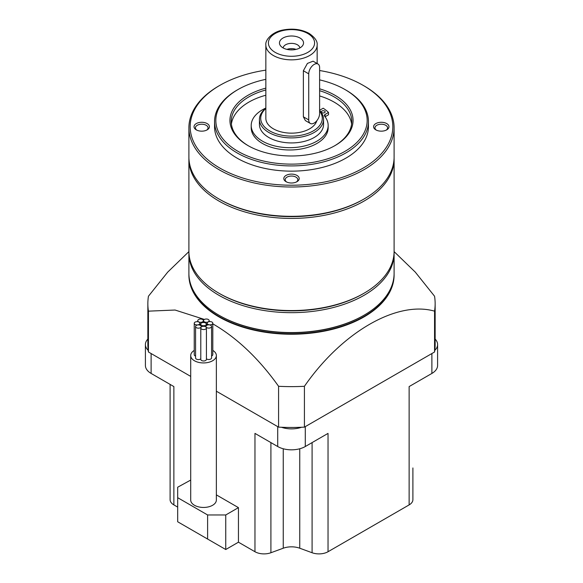 <?xml version="1.0" encoding="UTF-8"?>
<svg xmlns="http://www.w3.org/2000/svg" width="583" height="583" viewBox="0 0 583 583"><rect width="100%" height="100%" fill="white"/><g stroke="black" fill="none" stroke-linecap="round" stroke-linejoin="round"><path stroke-width="0.87" d="M207.985 324.374A2.82 1.632 0 0 0 211.061 324.724A2.82 1.632 0 0 0 212.802 323.215A2.82 1.632 0 0 0 211.972 322.064A2.82 1.632 0 0 0 208.903 321.714A2.82 1.632 0 0 0 207.154 323.215A2.82 1.632 0 0 0 207.985 324.374M211.585 355.973A2.82 1.632 0 0 0 212.802 354.632L212.802 323.215M204.341 321.801A2.82 1.632 0 0 0 207.417 322.151A2.82 1.632 0 0 0 209.159 320.643A2.82 1.632 0 0 0 208.335 319.491A2.82 1.632 0 0 0 205.26 319.141A2.82 1.632 0 0 0 203.518 320.643A2.82 1.632 0 0 0 204.341 321.801M198.592 321.838A2.82 1.632 0 0 0 201.667 322.188A2.82 1.632 0 0 0 203.409 320.686A2.82 1.632 0 0 0 202.578 319.535A2.82 1.632 0 0 0 199.503 319.178A2.82 1.632 0 0 0 197.761 320.686A2.82 1.632 0 0 0 198.592 321.838M195.057 324.461A2.82 1.632 0 0 0 198.133 324.811A2.82 1.632 0 0 0 199.874 323.31A2.82 1.632 0 0 0 199.043 322.151A2.82 1.632 0 0 0 195.975 321.801A2.82 1.632 0 0 0 194.234 323.31A2.82 1.632 0 0 0 195.057 324.461M194.234 323.31L194.234 354.719A2.82 1.632 0 0 0 195.057 355.87A2.82 1.632 0 0 0 195.575 356.111M196.405 327.69A2.82 1.632 0 0 0 199.481 328.04A2.82 1.632 0 0 0 201.222 326.538A2.82 1.632 0 0 0 200.392 325.387A2.82 1.632 0 0 0 197.316 325.03A2.82 1.632 0 0 0 195.575 326.538A2.82 1.632 0 0 0 196.405 327.69M195.575 326.538L195.575 357.955A2.82 1.632 0 0 0 196.405 359.106A2.82 1.632 0 0 0 200.792 358.815M201.616 329.096A2.82 1.632 0 0 0 204.691 329.446A2.82 1.632 0 0 0 206.433 327.945A2.82 1.632 0 0 0 205.61 326.793A2.82 1.632 0 0 0 202.534 326.436A2.82 1.632 0 0 0 200.792 327.945A2.82 1.632 0 0 0 201.616 329.096M200.792 327.945L200.792 359.354A2.82 1.632 0 0 0 201.616 360.513A2.82 1.632 0 0 0 204.691 360.862A2.82 1.632 0 0 0 206.433 359.354L206.433 327.945M201.536 325.263A2.82 1.632 0 0 0 204.611 325.62A2.82 1.632 0 0 0 206.353 324.112A2.82 1.632 0 0 0 205.529 322.96A2.82 1.632 0 0 0 202.454 322.61A2.82 1.632 0 0 0 200.712 324.112A2.82 1.632 0 0 0 201.536 325.263M206.768 327.617A2.82 1.632 0 0 0 209.844 327.974A2.82 1.632 0 0 0 211.585 326.465A2.82 1.632 0 0 0 210.762 325.314A2.82 1.632 0 0 0 207.686 324.964A2.82 1.632 0 0 0 205.945 326.465A2.82 1.632 0 0 0 206.768 327.617M206.433 358.8A2.82 1.632 0 0 0 206.768 359.033A2.82 1.632 0 0 0 209.844 359.383A2.82 1.632 0 0 0 211.585 357.882L211.585 326.465M194.234 350.434A12.826 7.404 0 0 0 190.707 355.528A12.826 7.404 0 0 0 194.467 360.768A12.826 7.404 0 0 0 208.444 362.371A12.826 7.404 0 0 0 216.359 355.528A12.826 7.404 0 0 0 212.802 350.412M190.707 355.528L190.707 500.039A12.826 7.404 0 0 0 194.467 505.279A12.826 7.404 0 0 0 208.444 506.882A12.826 7.404 0 0 0 216.359 500.039L216.359 355.528M207.614 514.964L177.684 497.685L177.684 521.77L207.614 539.049L207.614 514.964L225.752 514.964L238.447 507.633L216.359 494.88M190.707 480.071L177.684 487.213L177.684 497.685M225.752 514.964L225.752 549.521L238.447 542.19L238.447 507.633M238.447 542.19L254.968 551.729L254.968 433.395L277.712 446.527A19.494 11.252 0 0 0 305.288 446.527L328.032 433.395L328.032 551.729L409.135 504.9L409.135 386.573L431.886 373.433A19.494 11.252 0 0 0 437.593 365.475L437.593 344.538A19.494 11.252 0 0 0 435.144 339.073M147.856 339.073A19.494 11.252 0 0 0 145.407 344.538L145.407 365.475A19.494 11.252 0 0 0 151.114 373.433L173.865 386.573L173.865 504.9L177.684 507.108M281.421 427.259A19.494 11.252 0 0 0 301.579 427.259M434.787 350.354A19.494 11.252 0 0 0 437.593 344.538M145.407 344.538A19.494 11.252 0 0 0 148.213 350.354M173.865 504.9A12.826 7.404 180 0 1 170.105 499.667L170.105 384.401M412.895 467.952L412.895 499.667A12.826 7.404 180 0 1 409.135 504.9M328.032 551.729A12.826 7.404 180 0 1 312.094 552.742L299.749 548.217A15.391 8.883 0 0 0 283.251 548.217L270.906 552.742A12.826 7.404 180 0 1 254.968 551.729M207.614 539.049L225.752 549.521M394.086 252.381A102.601 59.233 180 0 1 394.101 253.43L394.101 273.325A102.601 59.233 180 0 1 364.054 315.214L363.508 315.527A101.828 58.796 180 0 1 219.492 315.527L218.953 315.214A102.601 59.233 180 0 1 218.946 315.214A102.601 59.233 180 0 1 188.899 273.325L188.899 253.43A102.601 59.233 180 0 1 188.914 252.381M188.907 273.959A102.601 59.233 0 0 0 188.899 274.586A102.601 59.233 0 0 0 218.953 316.467A102.601 59.233 0 0 0 330.765 329.308A102.601 59.233 0 0 0 394.101 274.586A102.601 59.233 0 0 0 394.093 273.959M364.054 315.214A102.601 59.233 180 0 1 218.953 315.214L219.492 315.527M188.899 274.79A102.601 59.233 0 0 0 188.899 275.001A102.601 59.233 0 0 0 218.953 316.89A102.601 59.233 0 0 0 330.765 329.73A102.601 59.233 0 0 0 394.101 275.001A102.601 59.233 0 0 0 394.101 274.79M394.101 253.43A102.601 59.233 180 0 1 330.765 308.159A102.601 59.233 180 0 1 218.953 295.319A102.601 59.233 180 0 1 188.899 253.43M212.802 323.842L213.509 324.25C237.39 338.242 259.085 358.924 278.579 386.289A143.644 82.932 0 0 0 304.421 386.289C341.981 332.106 397.045 300.354 434.561 311.154A143.644 82.932 0 0 0 435.144 303.692A143.644 82.932 0 0 0 434.561 296.237L415.271 272.101L394.101 251.608M394.086 158.139A102.601 59.233 180 0 1 394.101 159.188L394.101 251.339A102.601 59.233 180 0 1 364.054 293.22L363.143 293.745A101.318 58.497 180 0 1 219.857 293.745L218.953 293.22A102.601 59.233 180 0 1 218.946 293.22A102.601 59.233 180 0 1 188.899 251.339L188.899 159.188A102.601 59.233 180 0 1 188.914 158.139M364.054 293.22A102.601 59.233 180 0 1 218.953 293.22L219.857 293.745M394.101 159.188A102.601 59.233 180 0 1 330.765 213.91A102.601 59.233 180 0 1 218.953 201.069A102.601 59.233 180 0 1 188.899 159.188M319.615 70.521A101.318 58.497 180 0 1 363.143 85.358L364.047 85.883A102.601 59.233 180 0 1 364.054 85.883A102.601 59.233 180 0 1 394.101 127.772L394.101 157.089A102.601 59.233 180 0 1 364.054 198.978L363.143 199.503A101.318 58.497 180 0 1 219.857 199.503L218.953 198.978A102.601 59.233 180 0 1 218.946 198.978A102.601 59.233 180 0 1 188.899 157.089L188.899 127.772A102.601 59.233 180 0 1 218.946 85.883L219.857 85.358A101.318 58.497 180 0 1 265.848 70.135M364.054 198.978A102.601 59.233 180 0 1 218.953 198.978L219.857 199.503M394.101 127.772A102.601 59.233 180 0 1 330.765 182.494A102.601 59.233 180 0 1 218.953 169.653A102.601 59.233 180 0 1 188.899 127.772M364.054 85.883L363.143 85.358A101.318 58.497 180 0 1 363.143 168.086A101.318 58.497 180 0 1 219.857 168.086A101.318 58.497 180 0 1 219.857 85.358M196.282 129.863L196.282 129.863A7.696 4.445 180 0 1 196.282 123.581A7.696 4.445 180 0 1 207.162 123.581A7.696 4.445 180 0 1 207.162 129.863A7.696 4.445 180 0 1 196.282 129.863M375.838 129.863L375.838 129.863A7.696 4.445 180 0 1 375.838 123.581A7.696 4.445 180 0 1 386.718 123.581A7.696 4.445 180 0 1 386.718 129.863A7.696 4.445 180 0 1 375.838 129.863M286.056 181.699L286.056 181.699A7.696 4.445 180 0 1 286.056 175.41A7.696 4.445 180 0 1 296.944 175.41A7.696 4.445 180 0 1 296.944 181.699A7.696 4.445 180 0 1 286.056 181.699M319.615 79.878A75.666 43.689 180 0 1 345.005 89.549L345.916 90.073A76.949 44.425 180 0 1 368.449 121.49L368.449 126.722A76.949 44.425 180 0 1 320.949 167.766A76.949 44.425 180 0 1 237.084 158.139A76.949 44.425 180 0 1 214.551 126.722L214.551 121.49A76.949 44.425 180 0 1 237.084 90.073L237.995 89.549A75.666 43.689 180 0 1 265.848 79.339M196.821 130.147A6.304 3.644 180 0 1 195.414 127.859A6.304 3.644 180 0 1 199.313 124.492A6.304 3.644 180 0 1 206.185 125.279A6.304 3.644 180 0 1 208.029 127.859A6.304 3.644 180 0 1 206.622 130.147M376.378 130.147A6.304 3.644 180 0 1 374.971 127.859A6.304 3.644 180 0 1 378.863 124.492A6.304 3.644 180 0 1 385.735 125.279A6.304 3.644 180 0 1 387.586 127.859A6.304 3.644 180 0 1 386.179 130.147M286.596 181.976A6.304 3.644 180 0 1 285.196 179.688A6.304 3.644 180 0 1 289.088 176.328A6.304 3.644 180 0 1 295.96 177.115A6.304 3.644 180 0 1 297.804 179.688A6.304 3.644 180 0 1 296.404 181.976M368.449 121.49A76.949 44.425 180 0 1 320.949 162.533A76.949 44.425 180 0 1 237.084 152.899A76.949 44.425 180 0 1 214.551 121.49M345.916 90.073L345.005 89.549A75.666 43.689 180 0 1 345.005 151.332A75.666 43.689 180 0 1 237.995 151.332A75.666 43.689 180 0 1 237.995 89.549M319.615 88.82A61.558 35.541 180 0 1 335.028 95.306A61.558 35.541 180 0 1 335.028 145.568A61.558 35.541 180 0 1 247.972 145.575A61.558 35.541 180 0 1 247.972 145.568A61.558 35.541 180 0 1 265.848 88.128M248.431 145.83A60.275 34.798 180 0 1 231.225 121.49A60.275 34.798 180 0 1 265.848 89.993M319.615 90.7A60.275 34.798 180 0 1 334.125 96.88A60.275 34.798 180 0 1 351.775 121.49A60.275 34.798 180 0 1 334.569 145.83M231.393 124.106A60.275 34.798 180 0 1 265.848 95.233M319.615 95.94A60.275 34.798 180 0 1 334.125 102.112A60.275 34.798 180 0 1 351.607 124.106M319.608 110.282L323.186 108.219A44.891 25.914 180 0 1 328.521 112.468L328.521 114.771L325.103 116.746A2.565 1.479 0 0 0 325.081 116.76L325.103 114.443A2.565 1.479 0 0 0 324.352 115.492A2.565 1.479 0 0 0 324.585 116.112A38.478 22.212 180 0 1 328.163 125.469A38.478 22.212 180 0 1 289.685 147.681A38.478 22.212 180 0 1 251.207 125.469A38.478 22.212 180 0 1 265.848 108.03M328.163 125.469L328.163 127.772A38.478 22.212 180 0 1 289.685 149.984A38.478 22.212 180 0 1 251.207 127.772L251.207 125.469M319.608 110.486A32.065 18.51 180 0 1 323.565 119.391A32.065 18.51 180 0 1 303.772 136.495A32.065 18.51 180 0 1 268.829 132.479A32.065 18.51 180 0 1 259.435 119.391A32.065 18.51 180 0 1 265.848 108.285M259.435 119.391L259.435 124.419A32.065 18.51 0 0 0 268.829 137.508A32.065 18.51 0 0 0 303.772 141.523A32.065 18.51 0 0 0 323.565 124.419L323.565 119.391M319.608 111.105A30.782 17.774 180 0 1 308.946 132.99A30.782 17.774 180 0 1 269.732 130.913A30.782 17.774 180 0 1 265.848 108.525M316.809 120.739A25.652 14.808 180 0 1 299.363 132.443A25.652 14.808 180 0 1 273.361 128.814A25.652 14.808 180 0 1 265.848 118.349L265.848 45.044A25.652 14.808 180 0 0 273.361 55.516A25.652 14.808 180 0 0 301.316 58.723A25.652 14.808 180 0 0 317.152 45.044L317.152 63.532M310.324 123.436L305.383 120.579L303.364 116.819L303.364 70.74L307.423 63.416L313.071 61.179L318.019 64.035A7.696 4.445 -60 0 1 319.615 67.555L319.608 113.634A7.688 4.438 -60 0 1 314.171 123.057A7.688 4.438 -60 0 1 310.324 123.436A7.688 4.438 -60 0 1 308.735 119.916L308.728 73.844A7.696 4.445 -60 0 1 312.087 66.098A7.696 4.445 -60 0 1 318.019 64.035M282.988 47.864A12.039 6.952 180 0 1 280.51 45.787A12.039 6.952 180 0 1 284.672 37.225A12.039 6.952 180 0 1 300.012 38.033A12.039 6.952 180 0 1 302.49 45.787A12.039 6.952 180 0 1 282.988 47.864M283.17 47.966A8.337 4.81 180 0 1 288.483 43.696A8.337 4.81 180 0 1 297.396 44.782A8.337 4.81 180 0 1 299.83 47.966M286.96 49.387A8.337 4.81 180 0 1 296.04 49.387M290.196 49.861A6.304 3.644 180 0 1 292.804 49.861M321.903 112.628A1.924 1.108 180 0 1 321.335 111.841A1.924 1.108 180 0 1 322.523 110.814A1.924 1.108 180 0 1 324.622 111.054A1.924 1.108 180 0 1 325.183 111.841A1.924 1.108 180 0 1 323.995 112.869A1.924 1.108 180 0 1 321.903 112.628M328.521 112.468L325.103 114.443M188.899 251.608L167.715 272.115L148.439 296.237A143.644 82.932 0 0 0 147.856 303.692A143.644 82.932 0 0 0 148.439 311.154L148.439 351.994L190.707 376.399M216.359 391.208L278.579 427.128A143.644 82.932 0 0 0 304.421 427.128L434.561 351.994A143.644 82.932 0 0 0 435.144 344.538L435.144 303.692M278.579 386.289L278.579 427.128M148.439 311.154L175.06 310.032L204.436 319.44M147.856 303.692L147.856 344.538A143.644 82.932 0 0 0 148.439 351.994M304.421 386.289L304.421 427.128M434.561 311.154L434.561 351.994M277.712 426.632L277.712 446.527M151.114 353.538L151.114 373.433M431.886 353.538L431.886 373.433M305.288 426.632L305.288 446.527M270.906 552.742L270.906 442.599M283.251 548.217L283.251 448.772M299.749 548.217L299.749 448.772M312.094 552.742L312.094 442.599M307.824 33.523A23.087 13.329 180 0 1 307.824 52.375A23.087 13.329 180 0 1 275.176 52.375A23.087 13.329 180 0 1 275.176 33.523A23.087 13.329 180 0 1 307.824 33.523M308.728 73.844L303.364 70.74M303.364 116.819L308.735 119.916M209.159 320.643L209.159 321.663M203.409 320.686L203.409 322.486M199.874 323.31L199.874 325.146M201.222 326.538L201.222 327.078M206.353 324.112L206.353 325.62M205.945 326.465L205.945 327.027M200.712 324.112L200.712 325.606M197.761 320.686L197.761 321.729M203.518 320.643L203.518 322.486M207.154 323.215L207.154 325.125M394.101 274.586L394.101 275.001M317.152 45.044C317.648 41.357 314.966 37.48 309.107 33.399C301.644 29.412 293.147 28.246 283.608 29.901C272.283 31.664 264.974 40.023 265.848 45.044M188.899 274.586L188.899 275.001"/></g></svg>
